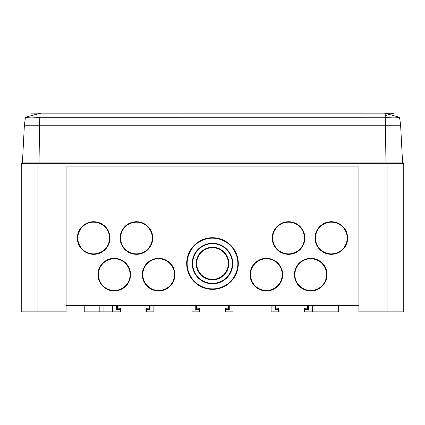 <?xml version="1.0" encoding="UTF-8"?>
<svg xmlns="http://www.w3.org/2000/svg" width="425" height="425" viewBox="0 0 425 425"><rect width="100%" height="100%" fill="white"/><g stroke="black" fill="none" stroke-linecap="round" stroke-linejoin="round"><path stroke-width="0.64" d="M66.093 305.527L358.907 305.527M275.878 305.527L275.878 308.863L279.05 308.693L279.05 311.865L271.129 311.865L271.129 305.527M279.05 308.693L278.678 309.087L278.646 311.865M278.646 309.634L274.964 309.825L274.964 305.527M117.427 305.527L117.427 308.863L120.599 308.693L120.599 311.865L84.235 311.865L84.235 305.527M120.599 308.693L120.227 309.087L120.195 311.865M120.195 309.634L116.514 309.825L116.514 305.527M112.678 305.527L112.678 311.865M196.653 305.527L196.653 308.863L199.824 308.693L199.824 311.865L191.903 311.865L191.903 305.527M199.824 308.693L199.452 309.087L199.421 311.865M199.421 309.634L195.739 309.825L195.739 305.527M387.903 311.865L403.75 311.865L403.75 163.715L387.903 163.715L387.903 311.865L358.907 311.865L358.907 166.882L66.093 166.882L66.093 311.865L37.097 311.865L37.097 163.715L387.903 163.715M21.25 166.882L21.25 311.865L37.097 311.865M347.645 238.027A16.304 16.304 0 0 0 323.186 223.906A16.304 16.304 0 0 0 323.186 252.147A16.304 16.304 0 0 0 347.645 238.027M109.969 238.027A16.304 16.304 0 0 0 85.51 223.906A16.304 16.304 0 0 0 85.51 252.147A16.304 16.304 0 0 0 109.969 238.027M304.863 238.027A16.304 16.304 0 0 0 280.404 223.906A16.304 16.304 0 0 0 280.404 252.147A16.304 16.304 0 0 0 304.863 238.027M152.75 238.027A16.304 16.304 0 0 0 128.292 223.906A16.304 16.304 0 0 0 128.292 252.147A16.304 16.304 0 0 0 152.75 238.027M327.043 274.63A16.304 16.304 0 0 0 302.589 260.509A16.304 16.304 0 0 0 302.589 288.75A16.304 16.304 0 0 0 327.043 274.63M282.678 274.63A16.304 16.304 0 0 0 258.219 260.509A16.304 16.304 0 0 0 258.219 288.75A16.304 16.304 0 0 0 282.678 274.63M174.93 274.63A16.304 16.304 0 0 0 150.477 260.509A16.304 16.304 0 0 0 150.477 288.75A16.304 16.304 0 0 0 174.93 274.63M130.565 274.63A16.304 16.304 0 0 0 106.107 260.509A16.304 16.304 0 0 0 106.107 288.75A16.304 16.304 0 0 0 130.565 274.63M238.313 263.537A25.813 25.813 0 0 0 199.596 241.182A25.813 25.813 0 0 0 199.596 285.892A25.813 25.813 0 0 0 238.313 263.537M21.25 311.865L21.25 163.715L37.097 163.715M26.228 163.715L26.238 162.918M398.772 163.715L398.762 162.918M366.132 163.715L366.116 162.918M58.868 163.715L58.884 162.918M338.39 305.527L338.39 311.865L312.322 311.865L312.322 305.527M228.347 305.527L228.347 308.863L225.176 308.693L225.176 311.865L233.097 311.865L233.097 305.527M229.261 305.527L229.261 309.825L225.579 309.634L225.548 309.087L228.719 309.257L225.558 309.193M225.579 311.865L225.579 309.634M196.653 308.863L196.281 309.257L199.452 309.087M228.347 308.863L228.719 309.257L228.719 305.527M225.176 308.693L225.548 309.087M149.122 305.527L149.122 308.863L145.95 308.693L145.95 311.865L153.871 311.865L153.871 305.527M150.036 305.527L150.036 309.825L146.354 309.634L146.322 309.087L149.494 309.257L149.494 305.527M146.354 311.865L146.354 309.634M307.572 305.527L307.572 308.863L304.401 308.693L304.401 311.865L312.322 311.865M308.486 305.527L308.486 309.825L304.805 309.634L304.773 309.087L307.944 309.257L308.486 309.825M304.805 311.865L304.805 309.634M117.427 308.863L116.514 309.825M149.122 308.863L150.036 309.825M145.95 308.693L146.322 309.087M275.878 308.863L275.506 309.257L278.678 309.087M307.572 308.863L307.944 309.257L307.944 305.527M304.401 308.693L304.773 309.087M278.667 309.193L275.4 309.368L274.964 309.825M229.261 309.825L228.825 309.368L228.825 305.527M199.442 309.193L196.175 309.368L195.739 309.825M196.175 305.527L196.175 309.368L196.281 305.527M275.4 305.527L275.4 309.368L275.506 305.527M228.347 263.537A15.847 15.847 0 0 0 204.579 249.815A15.847 15.847 0 0 0 204.579 277.259A15.847 15.847 0 0 0 228.347 263.537M228.804 263.537A16.304 16.304 0 0 0 204.345 249.417A16.304 16.304 0 0 0 204.345 277.658A16.304 16.304 0 0 0 228.804 263.537M232.305 263.537A19.805 19.805 0 0 0 202.597 246.383A19.805 19.805 0 0 0 202.597 280.691A19.805 19.805 0 0 0 232.305 263.537M232.767 263.537A20.267 20.267 0 0 0 202.369 245.985A20.267 20.267 0 0 0 202.369 281.09A20.267 20.267 0 0 0 232.767 263.537M237.851 263.537A25.351 25.351 0 0 0 199.824 241.581A25.351 25.351 0 0 0 199.824 285.494A25.351 25.351 0 0 0 237.851 263.537M130.103 274.63A15.847 15.847 0 0 0 106.34 260.908A15.847 15.847 0 0 0 106.34 288.352A15.847 15.847 0 0 0 130.103 274.63M174.473 274.63A15.847 15.847 0 0 0 150.705 260.908A15.847 15.847 0 0 0 150.705 288.352A15.847 15.847 0 0 0 174.473 274.63M282.216 274.63A15.847 15.847 0 0 0 258.453 260.908A15.847 15.847 0 0 0 258.453 288.352A15.847 15.847 0 0 0 282.216 274.63M326.586 274.63A15.847 15.847 0 0 0 302.818 260.908A15.847 15.847 0 0 0 302.818 288.352A15.847 15.847 0 0 0 326.586 274.63M152.288 238.027A15.847 15.847 0 0 0 128.52 224.304A15.847 15.847 0 0 0 128.52 251.749A15.847 15.847 0 0 0 152.288 238.027M304.401 238.027A15.847 15.847 0 0 0 280.633 224.304A15.847 15.847 0 0 0 280.633 251.749A15.847 15.847 0 0 0 304.401 238.027M109.507 238.027A15.847 15.847 0 0 0 85.738 224.304A15.847 15.847 0 0 0 85.738 251.749A15.847 15.847 0 0 0 109.507 238.027M347.183 238.027A15.847 15.847 0 0 0 323.414 224.304A15.847 15.847 0 0 0 323.414 251.749A15.847 15.847 0 0 0 347.183 238.027M23.603 140.091L24.379 125.242L25.468 117.257L40.545 113.151L384.455 113.151L385.119 113.332L385.464 125.242L400.621 125.242L402.592 162.918L385.948 162.918L385.464 125.242L39.536 125.242L39.052 162.918L385.948 162.918M401.397 140.091L401.131 135.017M39.052 162.918L22.408 162.918L24.379 125.242L39.536 125.242L39.812 117.279C33.559 118.076 28.778 118.076 25.463 117.279L24.379 125.242M400.621 125.242L399.532 117.257L390.538 114.808M385.188 117.279C391.441 118.076 396.222 118.076 399.537 117.279M385.119 117.257L39.812 117.279M394.007 115.754L394.007 113.151L385.119 113.332M25.489 117.252L40.572 113.135L384.54 113.151M394.007 115.728L399.564 117.242L400.647 125.226L401.158 135.017M386.038 113.151L384.455 113.151M385.119 115.69L393.752 113.151M40.513 113.151L30.993 113.151L30.993 115.743M55.872 113.151L40.662 113.151L30.993 115.818L40.912 113.151M103.96 311.865L103.96 305.527M99.206 311.865L99.206 305.527M117.056 305.527L117.056 309.257L120.227 309.087M149.6 305.527L149.6 309.368L146.333 309.193M120.217 309.193L116.949 309.368L116.949 305.527M308.051 305.527L308.051 309.368L304.783 309.193M118.936 308.784L118.936 305.527M372.613 162.918L372.613 163.715M390.522 162.918L390.522 163.715M34.478 162.918L34.478 163.715M52.387 162.918L52.387 163.715"/></g></svg>
